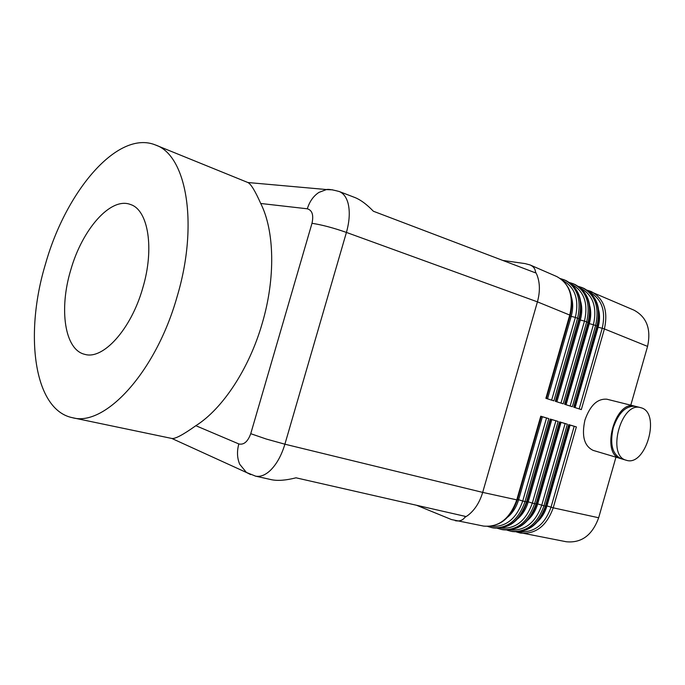 <?xml version="1.0" encoding="UTF-8"?>
<svg xmlns="http://www.w3.org/2000/svg" width="685" height="685" viewBox="0 0 685 685"><rect width="100%" height="100%" fill="white"/><g stroke="black" fill="none" stroke-linecap="round" stroke-linejoin="round"><path stroke-width="1.03" d="M255.205 476.058L255.616 476.152C260.394 477.043 265.326 475.107 270.395 470.355C276.654 464.173 281.492 455.448 284.9 444.197L266.277 439.034L250.744 433.691C247.824 441.671 243.851 445.087 238.834 443.94L195.841 425.702C222.479 408.971 249.16 368.864 262.244 323.294C275.687 277.81 274.471 230.639 260.72 203.479C255.12 190.867 250.847 183.88 247.876 182.518L155.572 145.023C117.794 129.388 66.06 191.235 45.681 263.357C24.232 333.261 33.419 409.818 72.456 417.704C104.591 426.978 155.529 372.854 176.978 297.102C199.018 224.081 186.371 155.127 155.572 145.023M271.192 479.637L271.611 479.731C277.87 480.99 286.005 480.348 296.006 477.813L465.303 516.37L464.858 517.372L467.778 515.48C474.654 510.205 479.628 502.507 482.685 492.395L284.9 444.197L346.422 232.42C349.555 221.178 350.095 211.434 348.04 203.188C346.362 197.186 343.476 193.316 339.392 191.586L338.947 191.415M502.824 260.437L525.087 263.605L530.062 264.932C533.392 266.414 535.19 268.7 535.447 271.774L536.937 274.831C540.02 282.708 540.182 291.716 537.425 301.854L482.685 492.395L516.781 499.853C509.965 518.716 498.92 527.459 483.627 526.089L451.466 519.555L416.583 505.273M535.447 271.774L535.31 272.793L373.368 211.237C366.877 204.472 360.789 199.934 355.113 197.605L354.547 197.391M560.022 422.088L567.343 424.195L543.976 505.795L545.902 506.138L569.192 424.768L568.738 424.614L545.406 506.112C538.753 524.487 527.784 532.973 512.5 531.56L511.061 531.286C526.337 532.699 537.314 524.196 543.976 505.795L541.758 505.179C535.464 522.689 525.035 530.952 510.479 529.95M569.175 424.828L574.184 426.275L551.023 507.208C544.806 524.504 534.454 532.69 519.941 531.748M516.533 531.962L566.281 541.749C581.496 543.222 592.285 535.225 598.656 517.757L553.223 507.825L546.964 505.924L570.1 425.102M516.499 531.962L520.386 533.058C535.661 534.471 546.604 526.063 553.223 507.825L576.376 426.909L574.184 426.275M597.423 326.154C601.439 308.156 596.875 295.535 583.723 288.282C596.532 295.244 600.959 307.788 596.986 325.932L573.73 407.181L581.325 409.596L604.401 328.937L647.565 346.387C651.289 329.108 646.751 317.027 633.95 310.142L587.285 290.226M464.858 517.372C462.7 520.36 459.507 521.473 455.26 520.711M560.039 422.02L559.568 421.866L536.03 504.057C529.325 522.595 518.322 531.166 503.038 529.77L501.574 529.488C516.858 530.884 527.861 522.304 534.574 503.74L558.147 421.438L555.912 420.787L532.331 503.115L536.535 504.083L560.039 422.02M550.731 419.22L550.243 419.066L526.491 501.977C519.727 520.668 508.707 529.334 493.414 527.947L491.924 527.664C507.217 529.043 518.245 520.377 525.01 501.651L548.805 418.629L546.544 417.97L522.741 501.018L527.013 501.994L550.731 419.22M550.714 419.288L555.912 420.787M541.261 416.377L540.756 416.215L516.781 499.853L517.321 499.87L541.261 416.377M541.236 416.446L546.544 417.97M250.659 474.594L246.429 472.462L239.75 464.31C237.104 458.162 236.804 451.364 238.834 443.94M72.456 417.704L171.858 438.469C175.095 439.042 183.083 434.787 195.841 425.702M332.67 189.831L326.317 189.608L318.91 192.416C313.439 196.03 309.569 201.493 307.317 208.797C312.223 210.244 313.781 215.081 311.992 223.301L250.744 433.691M142.677 288.282C154.724 248.509 148.183 209.901 130.527 204.515C110.679 196.586 82.209 229.475 70.812 269.813C58.859 308.875 64.527 349.949 84.854 354.359C103.024 359.985 131.006 329.494 142.677 288.282M576.376 426.909L568.738 424.614M570.271 315.186C574.432 296.742 569.929 283.864 556.759 276.552C569.56 283.539 573.902 296.331 569.792 314.937L545.885 398.319L553.891 400.862L577.609 318.097C581.685 299.628 577.318 286.895 564.508 279.925L560.501 278.624M548.805 418.629L540.756 416.215M558.147 421.438L550.243 419.066M567.343 424.195L559.568 421.866M647.565 346.387L630.791 405.177M615.952 457.178L598.656 517.757M588.526 322.567C592.593 304.414 588.047 291.707 574.886 284.438C587.696 291.408 592.097 304.037 588.072 322.335L564.603 404.278L572.335 406.736L595.625 325.384C599.606 307.214 595.188 294.653 582.37 287.7L578.508 286.424M579.476 318.91C583.594 300.612 579.065 287.82 565.896 280.525C578.705 287.503 583.081 300.218 579.013 318.671L555.329 401.324L563.198 403.825L586.694 321.77C590.727 303.455 586.326 290.808 573.516 283.847L569.577 282.562M607.415 399.338L606.841 399.201C597.354 398.507 590.05 405.469 584.93 420.102C581.462 435.96 584.202 446.055 593.15 450.387L593.33 450.439M626.407 460.286L626.51 460.32C645.852 466.725 660.965 413.26 641.357 407.849L640.321 407.558C620.978 401.778 606.499 455.859 626.227 460.234L626.407 460.286M635.843 406.436L635.278 406.299C625.807 405.648 618.461 412.824 613.238 427.834C609.667 444.085 612.33 454.395 621.235 458.753L621.415 458.804M635.055 406.256L634.276 406.051C614.907 400.263 600.514 454.069 620.25 458.453L620.798 458.608M546.39 398.473L570.245 315.271L537.425 301.854L346.422 232.42C333.389 227.857 321.916 224.817 311.992 223.301M537.768 521.49C542.058 517.38 545.123 512.192 546.964 505.924L546.039 505.641M581.094 288.453C593.15 295.338 597.26 307.419 593.424 324.707L597.397 326.231L574.184 407.327M589.939 292.298C601.918 299.199 606.011 311.187 602.226 328.261L604.401 328.937C608.34 310.921 603.905 298.437 591.087 291.485L587.25 290.209M575.1 407.618L598.116 327.224L602.226 328.261L579.15 408.911M597.183 326.976L598.116 327.224C599.735 321.419 599.957 315.853 598.784 310.51M497.593 528.34L501.574 529.488L497.558 528.34M487.883 526.482L491.924 527.664L487.84 526.482M507.148 530.164L511.061 531.286L507.106 530.164M565.125 423.553L541.758 505.179L537.682 503.886L561.024 422.371M527.955 520.043C532.502 515.848 535.738 510.462 537.682 503.886L536.68 503.586M517.988 518.545C522.775 514.272 526.191 508.698 528.229 501.814L551.793 419.597M500.855 528.118C515.462 529.18 525.96 520.848 532.331 503.115L527.159 501.497M507.85 517.004C512.894 512.671 516.481 506.9 518.622 499.707L542.392 416.78M491.059 526.26C505.727 527.381 516.284 518.973 522.741 501.018L517.466 499.365M572.103 284.549C584.228 291.408 588.355 303.592 584.476 321.085L588.501 322.644L565.082 404.424M566.075 404.741L589.288 323.662L593.424 324.707L570.143 406.042M588.287 323.388L589.288 323.662C590.992 317.566 591.181 311.743 589.853 306.195M562.959 280.576C575.16 287.409 579.296 299.688 575.366 317.412L579.45 318.987L555.818 401.478M556.888 401.821L580.315 320.041L584.476 321.085L560.972 403.123M579.236 319.749L580.315 320.041C582.096 313.644 582.25 307.574 580.76 301.828M547.538 398.841L571.187 316.359L575.366 317.412L551.648 400.151M570.023 316.042L571.187 316.359C573.045 309.663 573.157 303.344 571.513 297.401M260.72 203.479L307.317 208.797M246.429 472.453L255.616 476.152L271.611 479.731M355.113 197.605L339.4 191.577M583.723 288.282L578.474 286.407M574.886 284.438L569.543 282.537M556.759 276.552L530.062 264.932M565.896 280.525L560.458 278.598M171.858 438.469L246.412 472.47M326.574 189.557L247.876 182.518M326.308 189.625C327.927 188.983 332.268 189.625 339.332 191.56M517.303 499.93C510.633 518.673 499.408 527.39 483.627 526.089M621.235 458.753L626.227 460.234M635.278 406.299L640.321 407.558M526.996 502.054C520.377 520.634 509.186 529.265 493.414 527.947M545.885 506.189C539.36 524.453 528.229 532.913 512.5 531.56M536.526 504.134C529.95 522.561 518.785 531.106 503.038 529.77M593.15 450.387L620.25 458.453M606.841 399.201L634.276 406.051"/></g></svg>
